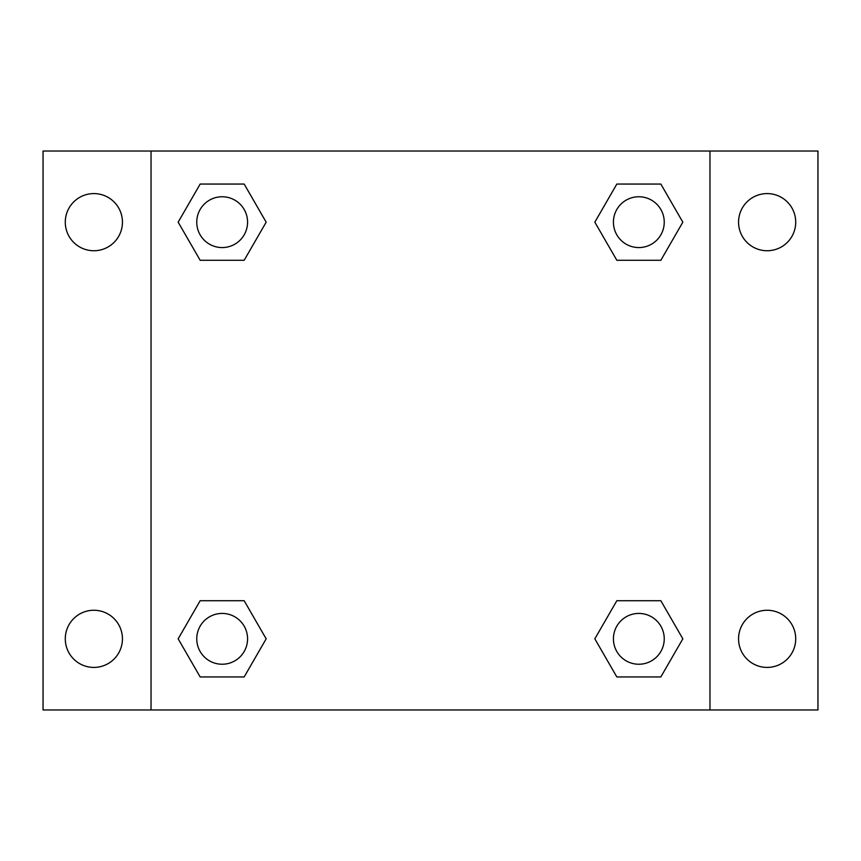<?xml version="1.0" encoding="UTF-8"?>
<svg xmlns="http://www.w3.org/2000/svg" width="861" height="861" viewBox="0 0 861 861"><rect width="100%" height="100%" fill="white"/><g stroke="black" fill="none" stroke-linecap="round" stroke-linejoin="round"><path stroke-width="1.29" d="M43.05 151.03L817.95 151.03L817.95 709.97L43.05 709.97L43.05 151.03M767.14 193.585A28.585 28.585 0 0 1 795.715 222.17A28.585 28.585 0 0 1 767.14 250.745A28.585 28.585 0 0 1 738.555 222.17A28.585 28.585 0 0 1 767.14 193.585M767.14 610.255A28.585 28.585 0 0 1 795.715 638.83A28.585 28.585 0 0 1 767.14 667.415A28.585 28.585 0 0 1 738.555 638.83A28.585 28.585 0 0 1 767.14 610.255M93.86 610.255A28.585 28.585 0 0 1 122.445 638.83A28.585 28.585 0 0 1 93.86 667.415A28.585 28.585 0 0 1 65.285 638.83A28.585 28.585 0 0 1 93.86 610.255M93.86 193.585A28.585 28.585 0 0 1 122.445 222.17A28.585 28.585 0 0 1 93.86 250.745A28.585 28.585 0 0 1 65.285 222.17A28.585 28.585 0 0 1 93.86 193.585M200.161 600.72L244.169 600.72L266.167 638.83L244.169 676.94L200.161 676.94L178.162 638.83L200.161 600.72L244.169 600.72L200.161 600.72M616.831 184.06L660.839 184.06L682.838 222.17L660.839 260.28L616.831 260.28L594.833 222.17L616.831 184.06L660.839 184.06L616.831 184.06M151.03 709.97L151.03 151.03M709.97 151.03L709.97 709.97M200.161 184.06L244.169 184.06L266.167 222.17L244.169 260.28L200.161 260.28L178.162 222.17L200.161 184.06L244.169 184.06L200.161 184.06M616.831 600.72L660.839 600.72L682.838 638.83L660.839 676.94L616.831 676.94L594.833 638.83L616.831 600.72L660.839 600.72L616.831 600.72M660.839 676.94L616.831 676.94L660.839 676.94M664.24 638.83A25.41 25.41 0 0 0 626.13 616.831A25.41 25.41 0 0 0 626.13 660.839A25.41 25.41 0 0 0 664.24 638.83M244.169 676.94L200.161 676.94L244.169 676.94M247.57 638.83A25.41 25.41 0 0 0 209.46 616.831A25.41 25.41 0 0 0 209.46 660.839A25.41 25.41 0 0 0 247.57 638.83M660.839 260.28L616.831 260.28L660.839 260.28M664.24 222.17A25.41 25.41 0 0 0 626.13 200.161A25.41 25.41 0 0 0 626.13 244.169A25.41 25.41 0 0 0 664.24 222.17M244.169 260.28L200.161 260.28L244.169 260.28M247.57 222.17A25.41 25.41 0 0 0 209.46 200.161A25.41 25.41 0 0 0 209.46 244.169A25.41 25.41 0 0 0 247.57 222.17"/></g></svg>

